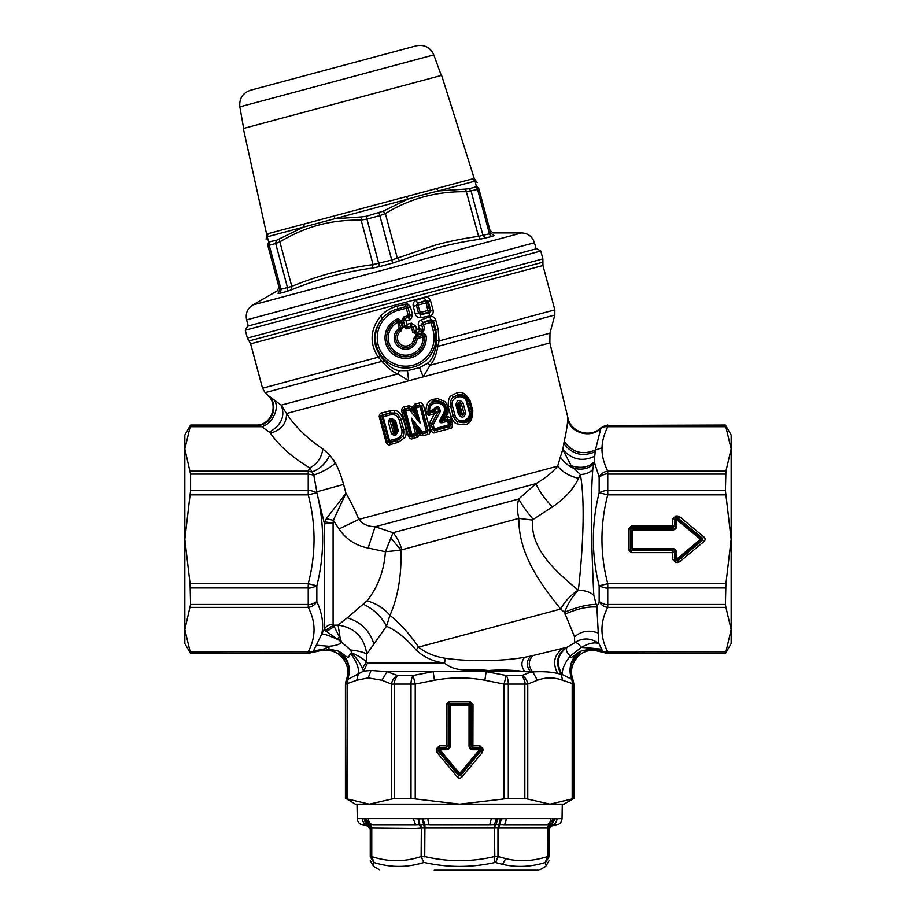 <?xml version="1.0" encoding="UTF-8"?>
<svg xmlns="http://www.w3.org/2000/svg" width="916" height="916" viewBox="0 0 916 916"><rect width="100%" height="100%" fill="white"/><g stroke="black" fill="none" stroke-linecap="round" stroke-linejoin="round"><path stroke-width="1.37" d="M480.35 239.168L478.587 236.328L489.453 233.843A3.309 2.954 -105 0 0 492.396 236.362L480.35 239.168C464.481 241.412 450.054 244.354 437.069 247.984L399.651 260.785L397.315 258.094L385.384 213.554L383.186 211.172L366.297 216.291L361.82 216.897L361.11 220.058L366.95 219.084L366.297 216.291M278.04 293.372L279.849 293.315L278.04 293.372C277.193 289.857 277.193 289.857 278.04 293.372L279.643 289.628L291.78 286.376L279.849 241.835L275.682 243.53L287.578 287.933A3.309 2.771 -105 0 1 286.422 291.563L291.677 289.719C317.692 279.002 344.588 271.8 372.377 268.09L373.052 264.598L391.739 260.029L392.701 263.087L399.651 260.785M372.377 268.09L379.545 266.602L372.377 268.09M333.573 275.716C320.52 279.059 306.562 283.72 291.677 289.719L291.162 289.925M492.396 236.362L493.987 235.504C492.968 232.034 492.968 232.034 493.987 235.504L493.999 235.561M268.079 233.66L472.759 178.826C474.843 178.654 474.843 178.654 472.759 178.826L475.072 181.128L476.297 186.223L478.782 188.524C476.652 180.555 476.652 180.555 478.782 188.524L477.557 189.44L489.453 233.843L490.724 233.076L478.782 188.524L490.026 230.477L493.22 232.927L521.651 232.927L451.668 251.682L252.793 304.971L277.411 290.761L278.956 287.029L267.712 245.087C265.571 237.118 265.571 237.118 267.712 245.087L268.709 241.847L267.232 236.82L268.079 233.66C266.19 234.565 266.19 234.565 268.079 233.672L267.232 236.82L303.826 227.008L276.277 240.404L268.709 241.847M279.643 289.628L267.712 245.087L269.235 245.259L269.922 242.11M291.677 289.719L291.78 286.376C317.944 275.624 345.023 268.365 373.052 264.598L361.11 220.058C346.076 219.966 332.703 221.443 320.989 224.489C307.948 227.626 294.231 233.408 279.849 241.835L279.403 238.984M476.297 186.223L475.393 187.059A3.309 2.954 75 0 1 477.557 189.44L466.656 191.776C437.424 191.066 410.334 198.325 385.384 213.554L379.842 215.626L391.739 260.029L435.043 245.213C448.13 241.549 462.637 238.595 478.587 236.328L465.614 189.085L438.466 190.94L421.257 195.268L407.746 199.173L383.186 211.172M493.987 235.504L490.724 233.076C489.785 229.572 489.785 229.572 490.724 233.076L490.724 233.076M306.539 223.389L304.123 224.008L303.826 227.008L334.558 218.775L361.82 216.897M485.824 238.126L483.007 235.572L471.11 191.169L469.026 188.753L465.614 189.085M406.464 196.585L407.746 199.173L334.558 218.775A3.309 1.145 -105 0 0 334.374 215.901M436.714 188.478A3.309 2.118 -105 0 0 438.466 190.94L475.072 181.128M266.121 239.168L266.682 234.393L243.324 128.492L441.615 75.364L474.328 178.746L477.202 182.616M239.843 106.863L433.806 54.891C430.325 47.369 424.509 44.334 416.345 45.8L250.423 90.26C242.626 93.066 239.099 98.607 239.843 106.863L243.645 128.412M245.27 330.207L247.618 326.153L536.73 248.683L540.784 251.03L245.27 330.207L247.377 338.073L249.003 340.947L542.913 262.194L542.89 258.885L247.377 338.073M411.524 323.153L407.07 324.275L406.933 328.901L415.612 325.993L411.524 323.153L411.593 325.959L413.15 327.012L411.593 325.959L406.498 327.298L404.861 326.348L403.258 326.772L401.609 320.623L403.212 320.199L404.162 318.55L406.154 320.886L410.586 319.627L412.704 315.127L410.322 306.356L407.586 303.917L397.178 306.127C390.754 307.822 385.235 311.131 380.632 316.066C370.11 329.703 369.331 343.408 378.297 357.183L382.052 361.316C387.766 368.037 393.044 372.228 397.887 373.9L408.673 380.781L423.238 376.877L430.051 365.278C433.577 361.511 436.188 355.202 437.871 346.363L437.848 346.58M407.586 303.917L406.876 306.585A1.981 1.706 37 0 1 407.906 307.49L405.868 306.574L397.887 308.772C391.865 310.41 386.77 313.547 382.602 318.184C372.72 330.607 371.907 343.076 380.174 355.58L384.079 360.79C389.598 366.995 394.727 370.293 399.479 370.648L407.505 370.648L419.528 367.705L427.325 363.4C431.333 360.686 434.173 355.19 435.856 346.912L436.634 340.454L435.856 329.703L433.394 320.497L430.967 319.615L422.654 322.524L421.715 324.928A1.981 1.66 -60 0 1 422.997 322.73L430.497 320.715L432.776 321.974L433.394 320.497L435.684 319.89C434.539 317.016 432.501 316.009 429.593 316.879L421.452 319.741C418.841 320.966 417.833 322.982 418.452 325.775L419.219 328.626L416.585 329.462L416.425 334.374L422.562 332.726L421.944 330.905L422.906 329.497A1.328 1.111 -60 0 1 422.058 330.962M436.634 340.454L439.073 340.901L438.157 329.096L435.684 319.89M416.425 300.276C413.746 301.421 412.681 303.436 413.242 306.333L416.471 305.463L417.765 303.207L425.276 301.204L427.554 302.52L428.253 301.318L425.677 300.505L417.65 303.162L416.471 305.463L427.554 302.52L429.57 310.032L428.23 312.253L420.73 314.268L418.498 313.032L420.524 314.612L429.192 312.974L430.841 310.993L428.253 301.318L430.543 300.7C429.272 297.769 427.177 296.75 424.268 297.654L416.425 300.276L420.261 312.528L418.52 312.986L416.471 305.463L418.498 313.032L415.269 313.89C416.139 316.627 418.005 317.875 420.879 317.623L429.364 316.031C432.306 315.379 433.566 313.49 433.142 310.375L430.841 310.993L429.57 310.032L420.261 312.528L420.879 317.623M421.452 319.741L423.455 324.47L430.967 322.455L430.967 319.615L429.593 316.879M418.452 325.775L421.681 324.917L422.952 329.52L421.715 324.928L423.455 324.47L424.692 329.05L422.952 329.52L422.104 330.985L415.658 332.748L414.513 331.981L416.585 329.462L415.795 326.52M415.658 332.748L414.513 331.981M415.612 325.993L413.15 327.012L414.444 331.798L412.75 332.256L416.425 334.374M418.578 328.821L419.677 331.638L421.944 330.905L419.219 328.626L422.734 329.451M404.861 326.348L407.059 324.275L406.154 320.886L403.212 320.199L404.861 326.348M410.586 319.627L409.246 317.165L410.059 315.47A1.981 1.66 120 0 1 409.246 317.165L404.162 318.55L403.727 316.947L408.318 315.722L406.303 308.211L398.311 310.352A28.407 28.407 0 0 0 378.228 345.149A28.407 28.407 0 0 0 413.024 365.232A28.407 28.407 0 0 0 433.108 330.447L434.917 329.966L432.776 321.974L430.967 322.455L433.108 330.447M396.456 319.329L397.178 320.783A19.018 19.018 0 0 0 409.349 356.461A19.018 19.018 0 0 0 424.658 336.641L426.261 336.55A20.633 20.633 0 0 1 386.14 344.462A20.633 20.633 0 0 1 396.456 319.329C398.494 318.585 399.903 319.226 400.693 321.241L402.399 327.596L400.83 328.008L400.258 329.531L401.139 330.882A8.267 8.267 0 0 0 401.529 344.954A8.267 8.267 0 0 0 413.929 338.256L416.15 335.531L422.494 333.825L422.906 335.382L416.562 337.088L416.15 335.531M398.575 320.783L400.83 328.008L399.239 328.272L397.452 321.333M398.975 321.241L397.647 322.352A17.404 17.404 0 0 0 408.948 354.893A17.404 17.404 0 0 0 423.055 337.019L424.028 336.676M398.231 320.623L397.601 320.623M423.948 335.439L423.055 337.019L417.135 338.611A11.496 11.496 0 0 1 399.926 347.748A11.496 11.496 0 0 1 399.239 328.272L400.258 329.531A9.881 9.881 0 0 0 400.727 346.351A9.881 9.881 0 0 0 415.532 338.348L416.562 337.088L417.135 338.599M417.135 338.611L413.929 338.256M423.352 335.325L423.077 335.989M398.529 321.825L400.693 321.241M412.75 332.256L410.173 323.348M412.704 315.127L408.318 315.722L409.315 320.142M410.586 307.066L407.906 307.49L410.322 306.356M412.589 314.577L410.025 315.264L408.009 307.765L406.303 308.211L404.964 303.894M429.364 316.031L429.192 312.974L428.23 312.253L425.677 300.505L424.268 297.654M438.157 329.096L434.917 329.966A30.274 30.274 0 0 1 399.021 367.327A30.274 30.274 0 0 1 382.602 318.184L380.632 316.066M435.856 346.912L437.871 346.363L438.913 341.622M438.134 345.126L437.963 345.95M380.174 355.58L378.297 357.183L262.526 388.201L265.102 392.655L384.079 360.79M427.325 363.4L430.051 365.278L549.978 333.149L554.833 315.012L437.871 346.363M399.479 370.648L397.887 373.9L281.212 405.158L268.983 396.124C279.643 405.868 271.296 426.032 256.846 425.448L261.85 426.741C272.865 423.696 280.388 406.796 273.884 399.697M419.528 367.705L423.238 376.877L549.852 342.95L549.978 333.149M190.585 425.047L184.849 448.955L184.849 434.986L190.585 425.047L255.93 425.047C270.667 425.848 279.094 405.525 268.102 395.655L265.102 392.655M190.081 583.698L190.585 604.457L184.849 629.601L190.585 653.509L184.849 643.57L184.849 448.955L190.585 474.099L190.585 490.632L184.849 539.284L190.081 583.698L308.234 583.698L308.234 587.935C309.585 588.404 312.459 587.694 316.844 585.816L308.234 583.698C315.974 554.077 315.974 524.467 308.234 494.858L190.081 494.858M592.744 649.81L593.373 650.2C584.992 650.417 578.626 654.161 574.275 661.432C578.626 654.161 584.992 650.417 593.373 650.188L590.362 649.066L581.248 650.955L577.595 652.959C572.042 657.596 569.592 658.615 570.221 656.039L581.305 647.429L590.362 648.07L592.744 649.81L603.072 651.929A9.927 9.893 -0 0 0 607.766 653.108L725.415 653.509L731.151 643.57L731.151 434.986L725.415 425.047L607.755 425.448A9.927 9.893 180 0 0 600.862 428.23L600.862 428.23C590.763 438.81 570.679 432.97 567.805 418.623L567.702 419.929M190.081 426.741L261.85 426.741L269.338 432.169C281.43 425.093 285.391 416.093 281.212 405.158L286.513 413.517C286.651 423.547 281.281 430.096 270.38 433.188C279.357 446 292.479 457.565 309.768 467.858L313.764 475.06L316.844 491.789L343.615 484.427L345.939 493.3L326.325 518.708L325.02 521.925L333.092 523.013L333.092 624.254C329.336 624.368 326.474 625.914 324.493 628.891L321.722 634.055C323.863 624.323 322.237 613.514 316.844 601.617A9.927 8.358 153.8 0 1 308.234 607.388L190.081 607.388M190.081 651.814L308.234 651.814L308.234 653.108A9.927 9.893 -0 0 0 312.929 651.929L313.409 651.104A9.927 8.358 -153.8 0 1 308.234 651.814C315.974 637.009 315.974 622.204 308.234 607.388L308.234 604.457C309.597 605.087 312.459 604.136 316.844 601.617L316.844 585.816C324.573 554.787 324.573 523.757 316.844 492.739L308.234 494.858L308.234 490.632C309.597 490.152 312.459 490.861 316.844 492.739L324.493 523.837L325.02 521.925M725.415 425.047L731.151 448.955L725.919 471.168L607.766 471.168C603.621 462.649 601.72 454.874 602.041 447.844C602.11 441.489 604.022 434.447 607.766 426.741L725.919 426.741M335.462 463.21C328.959 468.454 321.722 472.404 313.764 475.06L308.234 474.099L308.234 471.168L309.768 467.858C317.131 464.08 321.493 457.794 322.867 449L329.806 455.012L335.462 463.21C338.359 468.557 341.073 475.622 343.615 484.427M334.386 461.263L332.691 458.607M562.481 450.454L560.363 456.97L562.802 449.504L564.199 441.363C566.283 432.249 567.462 424.967 567.714 419.505C570.737 433.234 590.809 438.707 600.816 428.516L600.862 428.23M567.279 424.726L566.981 426.982M567.805 418.623L567.714 419.505M407.505 370.648L408.673 380.781L286.513 413.517C294.952 426.467 307.066 438.295 322.867 449L329.806 455.012C325.764 463.599 319.684 469.29 311.555 472.106A9.927 8.358 -153.8 0 0 308.234 471.168L190.081 471.168M190.585 653.108L308.234 653.509L324.779 648.814L313.409 651.104L321.722 634.055C324.275 633.861 329.886 635.807 338.577 639.906L341.531 642.093C340.076 644.337 335.874 645.734 328.947 646.284L316.375 645.23M326.325 518.708L333.355 520.311L345.939 493.3C349.992 499.976 354.309 508.678 358.877 519.395L557.684 466.13C562.653 472.267 569.615 476.32 578.568 478.267L580.366 474.477C585.782 474.351 589.927 472.645 592.789 469.37L593.808 463.759C588.885 468.706 582.164 470.217 573.668 468.282C567.805 465.534 563.374 461.767 560.363 456.97L557.684 466.13C552.474 472.404 545.238 478.232 535.963 483.637L518.708 499.037C517.036 504.876 517.082 511.323 518.834 518.387L532.597 520.082C530.112 549.417 556.928 572.408 578.168 590.122L578.351 590.27C582.336 555.44 585.736 503.789 580.366 474.477L571.149 465.66L562.802 449.504C572.065 459.763 582.713 461.973 594.747 456.134L595.434 449.985L600.816 428.516A9.927 8.358 26.2 0 1 607.766 426.741L607.766 425.448L725.415 425.448M567.13 647.234L567.027 647.268C557.329 654.654 555.726 663.734 562.218 674.497L562.195 674.016C562.218 668.84 564.897 662.852 570.221 656.039C566.557 652.364 565.527 649.421 567.13 647.234L574.584 642.792C576.301 642.127 578.546 643.673 581.305 647.429C587.316 644.028 592.354 642.54 596.43 642.986L598.789 643.387L596.911 607.056L599.156 601.617C603.541 604.148 606.415 605.087 607.766 604.457L725.415 604.457L725.919 583.698L607.766 583.698L599.156 585.816C591.427 554.787 591.427 523.769 599.156 492.739C603.541 490.861 606.415 490.152 607.766 490.632L725.415 490.632L725.919 471.168M725.415 490.632L731.151 539.284L725.919 583.698M591.221 648.814L602.591 651.104L603.346 652.41A21.847 21.835 -0 0 0 593.637 650.131L593.27 650.131M324.779 648.814L328.947 646.284L328.947 649.066L325.947 650.188C334.317 650.417 340.683 654.161 345.046 661.432C348.275 667.558 348.653 673.844 346.168 680.313L346.683 680.015A9.927 9.893 90 0 0 345.824 684.069L356.725 680.245L358.339 673.821L346.683 680.015M312.654 652.41A21.847 21.835 180 0 1 322.363 650.131L323.256 649.81M725.415 653.509L607.766 653.509L607.766 651.814C600.026 637.009 600.026 622.193 607.766 607.388L725.919 607.388L725.415 604.457M725.415 653.108L725.919 651.814L607.766 651.814A9.927 8.358 -26.2 0 1 602.591 651.104L601.709 649.204L590.362 648.07L590.362 649.066M725.919 651.814L731.151 629.601L725.919 607.388M571.149 465.66C580.675 468.74 588.37 467.492 594.232 461.927L594.747 456.134M725.415 474.099L607.766 474.099C606.403 473.469 603.541 474.419 599.156 476.938A9.927 8.358 -26.2 0 1 607.766 471.168L607.766 494.858L725.919 494.858M631.456 525.933L672.779 525.933L672.882 527.799L674.645 526.036L674.645 519.04L672.779 519.04L675.825 515.994L675.825 517.872L674.645 519.04L675.802 520.196L675.802 526.036L676.741 526.036A3.859 3.859 0 0 1 672.882 529.895L632.612 529.895L632.612 528.956L631.433 530.124L630.288 528.979L628.41 528.979L631.456 525.933L631.456 527.799L630.288 528.979L630.288 549.577L631.456 550.756L672.882 550.756L672.882 549.6A2.92 2.92 0 0 1 675.802 552.52L674.645 552.52L672.882 550.756L672.779 552.623L674.645 552.52L674.645 559.516L672.779 559.516L675.825 562.561L679.603 561.851L703.877 541.619C705.503 540.062 705.503 538.494 703.877 536.936L702.687 538.379L700.282 539.1L676.97 519.956L676.97 519.029L675.802 520.196L676.97 519.956M675.825 562.561L675.825 560.684L674.645 559.516L676.741 558.359L676.741 552.52L675.802 552.52L675.802 558.359L676.97 559.527L676.741 558.359M677.645 562.561L677.977 559.264L677.233 559.527L677.645 560.684L675.825 560.684L677.233 559.527L676.97 558.6M677.382 558.542L700.282 539.455L700.877 540.177L677.977 559.264L677.233 558.6M679.603 561.851L678.401 560.42L702.687 540.177L700.877 540.177L700.877 538.379L677.977 519.292L677.382 520.013M703.877 541.619L702.687 540.177L702.687 538.379L677.645 517.872L677.645 515.994L679.603 516.704L677.233 519.956M632.372 530.124L632.372 548.432L631.433 548.432L631.433 530.124L632.612 529.895M628.41 528.979L628.41 549.577L630.288 549.577L631.433 548.432L632.612 549.6L632.612 548.661L672.882 548.661A3.859 3.859 0 0 1 676.741 552.52M672.779 519.04L672.779 525.933L675.802 526.036A2.92 2.92 0 0 1 672.882 528.956L672.882 529.895M672.882 548.661L672.882 549.6L632.612 549.6L631.456 550.756L631.456 552.623L672.779 552.623L672.779 559.516M593.808 463.759L594.232 461.927L599.156 476.938L599.156 492.739L607.766 494.858C600.026 524.467 600.026 554.088 607.766 583.698L607.766 607.388A9.927 8.358 26.2 0 1 599.156 601.617L599.156 585.816C603.541 587.694 606.403 588.404 607.766 587.935L725.415 587.935M593.373 650.2C578.443 649.581 566.924 666.722 573.141 680.313L573.141 680.313C570.657 673.844 571.034 667.558 574.275 661.432L572.786 660.654C569.786 667.077 569.454 673.294 571.779 679.294L571.618 679.225A9.927 8.358 116.2 0 1 572.191 684.069L572.191 798.924L573.885 798.42L573.885 684.069L573.141 680.313L571.779 679.294M581.248 650.955L572.786 660.654M326.05 650.131L322.363 650.131L325.936 650.188C334.34 650.486 340.706 654.23 345.046 661.432L346.523 660.654C349.523 667.077 349.855 673.294 347.542 679.294M333.092 624.254L339.447 637.101L337.031 638.818L324.001 629.784M337.031 638.818L338.577 639.906L340.26 638.75L341.531 642.093L350.473 649.971L351.836 652.993L350.851 653.898C347.256 654.642 351.95 661.638 341.714 652.959C349.03 660.814 351.034 669.573 347.691 679.225A9.927 8.358 63.8 0 0 347.118 684.069L347.118 798.924L345.824 798.42L345.424 684.069L346.168 680.313C352.385 666.722 340.866 649.581 325.936 650.2M334.271 626.487L326.897 631.342L325.604 630.288L333.55 625.204L338.107 625.113L340.26 638.75M338.966 528.967C346.259 539.387 355.981 545.73 368.129 547.997L375.102 526.734C367.763 526.494 362.358 524.044 358.877 519.395L338.966 528.967L333.355 520.311L333.092 523.013L324.493 523.837L324.493 628.891L325.604 630.288M446.882 415.223L443.104 420.204L442.588 419.528L445.428 414.341C447.546 413.517 446.481 403.864 443.184 402.685L437.756 400.647C432.592 399.239 429.295 402.925 427.875 411.685L425.871 412.051C426.089 398.54 432.936 399.502 437.802 398.655L444.214 401.3C448.016 402.811 449.309 414.204 446.882 415.223L444.638 413.975C451.76 400.761 426.318 395.712 428.173 411.101L430.108 412.326L433.428 411.433L434.779 409.75C437.058 407.07 438.375 407.437 438.718 410.837L431.539 423.707L431.791 424.875L433.325 424.486L434.424 430.646L449.653 426.593L450.031 428.516C451.462 428.814 452.298 427.52 452.561 424.623L451.027 425.058L449.619 419.768L447.5 419.242L447.661 421.211L442.485 422.608L442.016 421.108L447.168 419.734L448.863 420.879L447.661 421.211L448.622 424.772L432.615 429.455L431.379 424.841L432.89 428.963L434.779 429.993L448.897 426.215L448.622 424.772L449.825 424.44L448.897 426.215L449.653 426.593L451.027 425.058L449.825 424.44L448.863 420.879L451.141 419.333C449.424 416.963 447.981 416.265 446.836 417.261L441.1 420.662L439.909 420.009L443.504 413.322C449.481 402.09 428.127 398.323 429.741 410.906L433.382 409.647C437.241 404.952 439.531 405.593 440.241 411.593L433.325 424.486L431.905 423.742L438.718 410.837L440.241 411.593M450.031 428.516L434.905 432.547C433.749 433.554 432.329 432.684 430.646 429.959L429.409 425.345L429.707 422.7L434.47 413.723L430.188 414.891C429.009 415.99 427.566 415.051 425.871 412.051M472.782 410.734C472.45 427.371 463.473 425.207 456.729 423.73C454.783 423.375 452.836 420.994 450.901 416.574L448.29 406.853C447.993 400.258 449.115 396.479 451.68 395.517C456.706 393.079 462.729 387.754 470.171 401.013L472.782 410.734L471.625 411.066L469.015 401.345C462.328 390.044 457.29 395.231 453.374 397.189C451.302 397.979 450.386 401.002 450.626 406.257L452.424 405.788C449.71 396.72 464.481 392.827 466.553 401.998L467.481 401.723C464.526 395.14 459.821 393.628 453.374 397.189L451.68 395.517M382.121 412.898C380.621 412.635 379.659 413.86 379.213 416.562L380.38 416.276L387.388 442.462L386.22 442.749C387.903 444.867 389.3 445.439 390.388 444.489L398.208 442.359L404.54 437.768C405.994 436.52 406.475 433.566 405.96 428.894L403.212 418.658C400.246 412.933 397.452 410.288 394.842 410.723L389.792 410.872L382.121 412.898L382.384 414.994L390.101 412.979L389.792 410.872M417.513 428.642L416.608 426.867L415.406 427.474L416.173 429.295L417.513 428.642L417.833 429.306L416.494 429.947L418.532 432.947L417.387 433.279C417.925 435.089 417.662 435.798 416.608 435.432L415.532 433.634L417.215 433.165L416.173 429.295L417.387 433.279L415.99 435.031L412.44 435.982L410.757 434.905L404.368 411.089L409.463 409.75L420.375 423.501L415.074 414.421L416.322 413.792L414.845 408.284L415.372 406.166L419.654 405.021L421.578 406.086L428.161 430.646L427.188 432.581L426.558 432.203L427.68 430.36L430.119 430.096C430.028 433.314 429.226 434.768 427.726 434.47L423.043 435.73L419.654 434.779L417.215 437.298L412.612 438.535C411.513 439.508 410.139 438.81 408.479 436.44L401.632 410.895C401.929 407.975 402.834 406.658 404.322 406.944L408.811 405.754L412.189 406.624L412.509 408.353L412.589 407.311M415.624 412.406L420.375 423.501L416.207 407.941L414.009 407.838L415.372 406.166L414.879 404.128L410.883 408.525L413.872 412.269L415.2 411.582L415.624 412.406L414.307 413.093L415.074 414.421M414.879 404.128L419.139 402.994C420.307 401.964 421.784 402.811 423.535 405.536L416.207 407.941L415.841 406.418L419.391 405.467L421.303 406.555L427.68 430.36L421.188 432.684L411.364 418.085L422.276 431.825L422.7 433.234L421.188 432.684L419.654 434.779L418.303 430.234L420.902 433.474L422.482 433.852L423.043 435.73M443.504 413.322L444.638 413.975L441.1 420.662C440.081 421.898 440.378 422.047 442.016 421.108L442.806 420.513L442.256 419.791M442.485 422.608C440.149 423.146 439.291 422.276 439.909 420.009M430.188 414.891L429.741 410.906L427.875 411.685C428.333 413.46 428.94 413.883 429.707 412.99L433.589 411.948L433.085 410.002M433.382 409.647L435.489 409.807L434.47 413.723L438.569 410.746C438.1 407.895 437.069 407.574 435.489 409.807L433.589 411.948L434.047 413.86M429.409 425.345L431.379 424.841L431.539 423.707L429.707 422.7M430.646 429.959L432.615 429.455L434.424 430.646L434.905 432.547M446.836 417.261L447.5 419.242L443.104 420.204M448.29 406.853L450.626 406.257L453.225 415.978C454.771 419.494 456.34 421.394 457.908 421.681C466.336 423.306 470.4 419.894 470.08 411.444L467.481 401.723L470.171 401.013M456.729 423.73L457.908 421.681C463.153 422.917 471.087 425.459 471.625 411.066L469.152 411.719C471.9 420.765 457.164 424.669 455.023 415.509L452.424 405.788M465.637 412.669C464.481 417.845 462.111 418.475 458.527 414.57L455.916 404.838C457.095 399.662 459.466 399.033 463.038 402.948L461.263 403.406L463.874 413.127L465.637 412.669L463.038 402.948M461.904 413.975L462.878 415.383L463.874 413.127L461.469 413.757L458.859 404.036L459.546 403.864L462.145 413.585M459.202 403.613L459.66 401.964L457.828 404.334L460.439 414.055L459.603 414.261L462.878 415.383L460.439 414.055L461.469 413.757M458.527 414.57L459.603 414.261L456.992 404.54L458.859 404.036M455.916 404.838L459.66 401.964L461.263 403.406L459.546 403.864M398.208 442.359L397.452 440.504L402.49 436.589L397.452 440.504L389.586 442.68L387.388 442.462L388.602 440.836L382.224 417.032L380.38 416.276L382.384 414.994L390.25 413.276L390.491 414.845C394.681 414.124 397.555 415.772 399.113 419.803L401.849 430.028C402.513 434.299 400.853 437.161 396.857 438.627L389.54 440.596L383.163 416.791L390.491 414.845M388.602 440.836L389.54 440.596A1.981 0.607 -105.1 0 0 390.124 441.959L388.602 440.836M382.224 417.032L383.163 416.791L382.957 415.223L382.224 417.032M390.388 444.489L389.586 442.68L390.124 441.959L397.418 440.012L396.857 438.627M389.987 421.039L391.991 419.757L390.491 420.467L389.621 418.852L388.292 421.91L389.987 421.039L393.697 421.245L392.014 420.055L392.575 421.44M389.621 418.852L391.441 418.372L395.609 420.73L393.697 421.245L396.433 431.47L394.727 431.974L391.956 421.612L389.987 420.822M391.441 418.372L391.991 419.757L394.521 421.005L397.258 431.241L395.678 433.531L396.433 431.47L398.345 430.967L395.907 435.1L394.166 435.569L391.43 433.623L388.292 421.91M390.64 421.268L390.056 421.429L393.594 433.028L391.43 433.623M393.594 433.028L394.727 431.974L394.029 433.795L395.609 433.382L395.38 431.802M395.907 435.1L395.678 433.531L393.445 433.68L394.166 435.569M404.54 437.768L402.49 436.589C403.658 435.592 404.048 433.234 403.635 429.535L401.849 430.028M394.842 410.723L394.201 413.024L390.101 412.979L394.201 413.024C396.307 412.681 398.54 414.776 400.899 419.299L399.113 419.803M417.833 429.306L418.303 430.234L417.089 430.841M415.406 427.474L411.364 418.085L415.532 433.634L411.96 434.596L405.273 409.246L409.131 408.215L409.463 409.75L410.837 408.685L414.307 413.093L413.551 411.399L414.788 410.769L414.009 407.838L413.082 408.067L415.2 411.582M419.139 402.994L426.558 432.203L422.482 433.852L427.188 432.581L427.726 434.47M413.551 411.399L412.509 408.353M404.322 406.944L404.735 408.983L403.166 410.505L404.368 411.089L405.273 409.246L404.735 408.983L409.246 407.792L410.837 408.685L409.131 408.215L408.811 405.754M419.528 434.528L418.532 432.947L419.219 432.604M408.479 436.44L411.971 436.692L412.44 435.982L411.96 434.596L410.013 436.05L403.166 410.505L401.632 410.895M417.215 437.298L416.608 435.432L411.971 436.692L412.612 438.535M341.714 652.959L338.061 650.955L328.947 649.066M338.061 650.955L346.523 660.654M574.584 642.792L574.641 642.688C582.679 637.547 590.728 637.776 598.789 643.387L601.709 649.204M574.641 642.688L574.561 636.849L564.485 612.323C568.286 602.98 572.912 595.629 578.351 590.27C585.084 590.396 590.236 592.057 593.797 595.263C591.805 553.974 590.099 504.189 592.789 469.37M578.568 478.267C573.53 489.007 564.806 498.567 552.428 506.937L533.192 519.383C526.666 511.517 521.834 504.739 518.708 499.037L393.01 532.711L375.102 526.734L535.963 483.637C538.768 490.552 544.253 498.327 552.428 506.937M532.597 520.082L533.192 519.383M577.595 652.959C570.279 660.814 568.286 669.573 571.618 679.225L562.218 674.497L557.718 673.478C550.745 671.84 542.432 671.336 532.769 671.955L530.914 672.046C526.185 666.665 526.07 661.363 530.559 656.154L524.593 657.299C502.586 661.18 470.71 661.913 445.348 658.295C434.47 656.554 425.551 652.833 418.578 647.12C410.002 634.433 400.464 623.842 389.941 615.323L386.483 626.235L366.778 654.127C364.27 637.261 354.71 627.597 338.107 625.113L347.21 617.842C360.881 621.918 369.789 630.677 373.934 644.12M573.485 798.42L573.485 684.069A9.927 9.893 -90 0 0 572.626 680.015M368.129 547.997L385.396 551.695L393.01 532.711C396.926 537.062 399.845 542.741 401.792 549.76L400.968 550.173L390.708 537.738M367.053 600.85C377.999 586.996 384.113 570.611 385.396 551.695L400.968 550.173C401.62 575.58 397.945 597.289 389.941 615.323C384.113 608.396 376.487 603.575 367.053 600.85L347.21 617.842M350.473 649.971C358.557 650.921 363.995 652.307 366.778 654.127L366.297 662.073C364.007 659.165 359.186 656.142 351.836 652.993C357.32 659.165 360.835 664.34 362.37 668.52L366.297 662.073L367.522 663.047L444.558 663.047L445.348 658.295M593.797 595.263L596.911 607.056C587.58 606.392 576.943 608.785 565 614.224M401.792 549.76L518.834 518.387C518.513 555.359 542.066 585.668 560.672 609.048L564.485 612.323C576.427 607.262 586.961 604.617 596.087 604.388M345.824 798.42L355.362 804.156L549.978 804.156L524.834 798.42L508.311 798.42L508.311 684.069L524.834 684.069C525.463 682.718 524.513 679.855 521.994 675.47L530.914 672.046L525.005 671.646C513.166 669.974 500.834 669.596 487.988 670.535C473.927 668.371 456.798 673.684 444.558 663.047C433.474 661.696 423.982 657.333 416.093 649.948L418.578 647.12L560.672 609.048C564.622 601.709 570.45 595.4 578.168 590.122M567.027 647.268L530.559 656.154M350.851 653.898C356.725 661.753 359.221 668.394 358.339 673.821L363.629 671.107L362.37 668.52M363.663 604.434C373.831 609.255 381.445 616.514 386.483 626.235C396.296 630.46 406.166 638.36 416.093 649.948M532.906 655.673C528.12 660.814 528.074 666.241 532.769 671.955L537.371 680.245C545.776 677.153 554.18 677.153 562.584 680.245L561.256 674.279C555.13 663.539 556.756 654.631 566.134 647.543M572.191 798.924L549.978 804.156L563.947 804.156L573.885 798.42M394.475 798.42L411.009 798.42L411.009 684.069L391.544 684.069A9.927 8.358 116.2 0 1 397.315 675.47C394.785 679.855 393.846 682.718 394.475 684.069L394.475 798.42L369.331 804.156L347.118 798.924M508.311 798.42L504.075 798.924L504.075 684.069L484.873 680.245L486.156 671.646L506.193 675.47L504.075 684.069L508.311 684.069A9.927 4.225 -90 0 0 506.193 675.47L521.994 675.47A9.927 8.358 63.8 0 1 527.765 684.069L537.371 680.245M391.544 798.924L391.544 684.069L381.938 680.245L387.033 671.646L371.026 670.466L363.629 671.107L367.522 663.047M484.873 680.245C468.065 677.153 451.245 677.153 434.436 680.245L433.154 671.646L525.005 671.646C521.032 666.825 520.895 662.05 524.593 657.299M545.604 864.303L545.489 862.551C545.822 867.692 545.822 867.692 545.489 862.551L549.05 856.563C549.05 862.048 549.05 862.048 549.05 856.563L549.005 827.961L554.924 818.812L553.195 818.778L562.046 818.618L562.298 804.156L410.448 804.156M497.972 856.563L497.972 827.961L499.873 824.892L498.819 824.869L500.514 818.812L496.358 818.778L501.281 818.778L499.873 824.892L546.028 825.03L503.617 825.03A6.618 3 90 0 0 506.101 818.618L501.281 818.778M424.726 856.849L424.932 824.892L423.719 824.869L422.173 818.812L418.028 818.778L422.952 818.778L424.932 824.892L489.648 825.03L429.673 825.03A6.618 2.05 90 0 1 427.978 818.618L422.952 818.778M370.259 856.563L370.259 856.563C370.259 862.048 370.259 862.048 370.259 856.563L370.259 828.007L368.049 824.892L369.675 824.869L365.782 818.812L362.289 818.618L366.114 818.778L371.759 828.007L370.327 824.892L415.692 825.03L373.281 825.03A6.618 5.897 90 0 1 368.404 818.618L366.114 818.778M373.705 864.303L373.82 862.551C373.488 867.692 373.488 867.692 373.82 862.551L371.759 856.563C388.212 862.048 404.666 862.048 421.131 856.563L423.719 862.551L421.131 856.563L421.337 827.961L421.337 856.563M371.747 856.849L374.197 862.551C390.468 867.692 406.979 867.692 423.719 862.551L416.711 864.361M549.05 856.849L545.489 862.551L547.562 856.849L545.112 862.551C530.65 866.994 516.475 867.589 502.598 864.361L495.59 862.551L498.167 856.849M423.719 862.551L424.635 862.551C447.981 867.692 471.328 867.692 494.674 862.551L494.571 856.563L497.96 856.815L495.59 862.551L494.674 862.551L494.594 856.849M538.23 870.2L434.253 870.2M502.598 864.361L505.689 858.624C519.097 861.922 533.043 861.235 547.55 856.563L549.005 856.815L549.05 828.007L549.05 856.563M505.689 858.624L498.178 856.563L498.178 828.007L547.55 828.007L549.646 824.869A3.309 3.034 -90 0 0 547.699 827.961L547.562 856.849M421.154 856.849L424.497 856.563M370.27 856.849L373.82 862.551L370.316 856.815L371.759 856.563L371.759 828.007L415.681 828.442L421.131 828.007L419.436 824.892L420.49 824.869A3.309 1.317 -90 0 1 421.337 827.961L424.497 827.961L423.719 824.869L420.49 824.869A6.618 2.645 -90 0 1 418.795 818.812M364.076 818.778L370.259 828.007L371.621 827.961L371.621 856.563M497.148 818.812A6.618 2.427 -90 0 1 495.59 824.869L498.819 824.869L497.972 827.961L494.812 827.961A3.309 1.214 -90 0 1 495.59 824.869L494.377 824.892L494.812 856.563M368.049 824.892L367.499 825.03C364.316 824.194 362.576 822.064 362.289 818.618L357.274 818.618L357.011 804.156M549.05 828.007L551.81 825.03L550.985 824.869L549.005 827.961L547.699 827.961L547.699 856.563M546.028 825.03L548.982 824.892L553.195 818.778L550.905 818.618C550.63 822.064 549.016 824.194 546.028 825.03M489.648 825.03L494.377 824.892L496.358 818.778L491.331 818.618L489.648 825.03M415.692 825.03L419.436 824.892L418.028 818.778L413.208 818.618L415.692 825.03M362.301 818.95A6.618 6.298 -90 0 0 367.373 825.007M551.81 825.03A6.618 6.298 90 0 0 557.02 818.618C556.733 822.064 555.004 824.194 551.81 825.03L556.573 825.03L551.787 825.877L549.05 829.129M555.233 818.778L551.26 824.892M411.009 798.42L459.66 804.156L504.075 798.924M434.436 680.245L415.234 684.069L411.009 684.069A9.927 4.225 -90 0 1 413.116 675.47L415.234 684.069L415.234 798.924M397.315 675.47L387.033 671.646L433.154 671.646L413.116 675.47L397.315 675.47M436.371 748.819L439.417 745.773L439.417 747.651L438.249 748.819L436.371 748.819L437.081 752.597L457.313 776.883C458.882 778.508 460.439 778.508 461.996 776.883L460.553 775.68L460.553 773.883L459.832 773.287L458.756 773.883L439.669 750.983L440.39 750.387L459.477 773.287M446.31 704.45L449.355 701.416L449.355 703.282L448.176 704.45L446.31 704.45L446.413 747.651L448.176 745.876L449.332 745.876L449.332 705.606L450.5 705.377L469.977 705.606L469.977 745.876A2.92 2.92 0 0 0 472.896 748.807L472.896 749.746L478.736 749.746L478.919 750.387L459.832 773.287M436.371 750.651L439.669 750.983L439.405 750.238L438.249 750.651L438.249 748.819L440.344 749.975L439.405 750.238L440.573 748.807L440.573 749.746L446.413 749.746L446.413 748.807L440.573 748.807L439.417 747.651L446.413 747.651L446.413 748.807A2.92 2.92 0 0 0 449.332 745.876L450.271 745.876L450.271 705.606M472.896 749.746A3.859 3.859 0 0 1 469.038 745.876L471.133 745.876L471.133 704.45L473 704.45L472.896 747.651L479.892 747.651L478.736 748.807L479.904 749.975L481.06 748.819L481.06 750.651L479.904 750.238L460.553 773.883L458.756 773.883L458.756 775.68L460.553 775.68L481.06 750.651L482.938 750.651L482.938 748.819L481.06 748.819L479.892 747.651L479.892 745.773L471.133 745.876L472.896 747.651L472.896 748.807L478.736 748.807L478.736 749.746M482.938 750.651L482.228 752.597L478.919 750.387M478.976 749.975L479.904 749.975L478.976 750.238M439.417 745.773L448.176 745.876L448.176 704.45L449.332 705.606L450.5 704.438L468.809 704.438L469.977 705.606L471.133 704.45L469.965 703.282L468.809 705.377M449.355 701.416L469.965 701.416L469.965 703.282L449.355 703.282L450.5 705.377M457.313 776.883L458.756 775.68L438.524 751.395L437.081 752.597M248.259 325.981L246.622 319.867L534.452 242.751L536.089 248.854M392.701 263.087L379.545 266.602L366.95 219.084L379.842 215.626L379.006 212.878M286.422 291.563L279.849 293.315L281.132 289.662L269.235 245.259L275.682 243.53L276.277 240.404M475.393 187.059L469.026 188.753M249.003 340.947L250.641 343.832L542.948 265.503L542.913 262.194M542.948 265.503L554.833 309.871L439.073 340.901M413.242 306.333L415.269 313.89M430.543 300.7L433.142 310.375M424.692 329.05L422.562 332.726M406.933 328.901L403.258 326.772M401.609 320.623L403.727 316.947M402.399 327.596L401.139 330.882M422.494 333.825C424.635 333.504 425.894 334.409 426.261 336.55M416.872 332.439L416.425 331.34M398.311 310.352L397.178 306.127M380.69 356.267L378.789 357.732M190.585 425.448L256.846 425.448M190.585 474.099L308.234 474.099L308.234 490.632L190.585 490.632M190.585 587.935L308.234 587.935L308.234 604.457L190.585 604.457M269.338 432.169L270.38 433.188M603.346 652.41L593.637 650.2M564.199 441.363C572.305 452.515 582.713 455.389 595.434 449.985L602.041 447.844M563.752 443.436C572.145 454.405 582.633 457.153 595.228 451.68M628.41 549.577L631.456 552.623M675.825 515.994L677.645 515.994M679.603 516.704L703.877 536.936M676.741 526.036L676.741 520.196M676.97 519.029L677.645 517.872L675.825 517.872L676.97 519.029M632.612 528.956L672.882 528.956L672.882 527.799L631.456 527.799L632.612 528.956M452.561 424.623L451.141 419.333M386.22 442.749L379.213 416.562M430.119 430.096L423.535 405.536M469.152 411.719L466.553 401.998M450.901 416.574L455.023 415.509M398.345 430.967L395.609 420.73M395.391 431.734L392.655 421.497M403.212 418.658L400.899 419.299L403.635 429.535L405.96 428.894M562.584 680.245L573.885 684.069M574.561 636.849C581.328 630.998 589.125 629.693 597.93 632.956M557.718 673.478C552.337 663.31 554.02 654.986 562.768 648.528M524.834 798.42L524.834 684.069L527.765 684.069L527.765 798.924M381.938 680.245L368.221 677.874L371.026 670.466M368.221 677.874L356.725 680.245M413.208 818.618L368.404 818.618M424.738 856.563C448.016 862.048 471.293 862.048 494.571 856.563L494.571 828.007L424.738 828.007L424.738 856.563M370.304 856.563L370.304 827.961A3.309 3.08 -90 0 0 368.335 824.869A6.618 6.16 -90 0 1 364.385 818.812M370.259 829.129L367.522 825.877L362.736 825.03L367.499 825.03M553.527 818.812A6.618 6.069 -90 0 1 549.646 824.869L550.985 824.869M550.905 818.618L506.101 818.618M491.331 818.618L427.978 818.618M473 704.45L469.965 701.416M482.938 748.819L479.892 745.773M482.228 752.597L461.996 776.883M469.038 745.876L469.038 705.606M446.413 749.746A3.859 3.859 0 0 0 450.271 745.876M521.651 232.927C528.131 233.317 532.391 236.591 534.452 242.751M252.793 304.971C247.377 308.543 245.316 313.512 246.622 319.867M433.806 54.891L441.294 75.456M540.784 251.03L542.89 258.885M250.641 343.832L262.526 388.201M554.833 309.871L554.833 315.012M190.585 653.509L308.234 653.509M607.766 425.047L600.93 427.772C590.74 438.34 570.76 432.421 567.966 417.994L549.852 342.95M322.363 650.2L312.654 652.467M607.766 653.509L603.346 652.467M345.424 798.42L345.424 684.069M379.43 869.753L373.568 866.376L370.259 860.639M539.89 869.753L545.741 866.376L549.05 860.639M357.274 818.618C357.572 822.064 359.393 824.194 362.736 825.03M562.046 818.618C561.748 822.064 559.916 824.194 556.573 825.03"/></g></svg>
